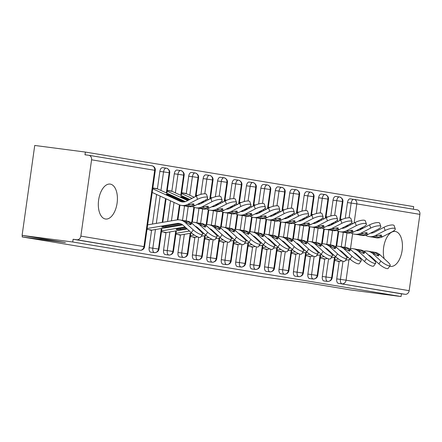 <?xml version="1.0" encoding="UTF-8"?>
<svg xmlns="http://www.w3.org/2000/svg" width="442" height="442" viewBox="0 0 442 442"><rect width="100%" height="100%" fill="white"/><g stroke="black" fill="none" stroke-linecap="round" stroke-linejoin="round"><path stroke-width="0.66" d="M384.153 258.631A17.614 9.359 -82.6 0 1 385.568 240.128A17.614 9.359 -82.6 0 1 395.17 231.453A17.614 9.359 -82.6 0 1 395.341 231.481A17.614 9.359 -82.6 0 1 402.148 250.294A17.614 9.359 -82.6 0 1 390.612 266.388A17.614 9.359 -82.6 0 1 390.441 266.36A17.614 9.359 -82.6 0 1 389.689 266.178M105.411 219A17.614 9.359 -82.6 0 1 98.605 200.187A17.614 9.359 -82.6 0 1 110.146 184.093A17.614 9.359 -82.6 0 1 110.318 184.121A17.614 9.359 -82.6 0 1 117.124 202.933A17.614 9.359 -82.6 0 1 105.588 219.022A17.614 9.359 -82.6 0 1 105.411 219M354.108 199.375L417.005 209.828A4.127 3.497 99.4 0 1 417.11 209.84A4.127 3.497 99.4 0 1 419.9 214.364L409.176 290.67A4.127 3.497 99.4 0 1 405.132 294.3L401.435 293.819L401.054 296.543L350.423 289.935L307.124 282.742L263.891 277.101L22.161 236.934L65.394 242.575L22.1 235.382L34.736 145.457L85.372 152.065L84.986 154.788L88.687 155.269A4.127 3.497 -80.6 0 1 88.787 155.286L151.888 165.772A4.127 3.497 -80.6 0 0 151.788 165.756L88.892 155.302M413.325 209.215L413.69 206.618L85.372 152.065M22.376 235.426L22.161 236.934M136.296 249.758A4.127 2.193 -82.6 0 1 136.258 249.758A4.127 2.193 -82.6 0 1 136.219 249.752L76.814 239.746A4.127 3.497 -80.6 0 0 80.858 236.111L91.577 159.811A4.127 3.497 -80.6 0 0 88.787 155.286M136.219 249.752L73.112 239.266L72.731 241.989L22.1 235.382M76.814 239.746L73.112 239.266M401.054 296.543L72.731 241.989M150.523 230.205L150.081 230.16A8.254 6.995 -80.6 0 0 151.866 230.127L182.767 224.923M349.103 217.757L351.163 203.066L347.467 202.585L345.252 218.326M343.296 232.254L341.263 246.741M339.207 261.344L336.743 278.885L340.439 279.372L342.986 261.25M347.467 202.585A4.127 2.193 -82.6 0 1 350.163 198.85A4.127 2.193 -82.6 0 1 350.208 198.856L353.821 199.331M401.435 293.819L338.334 283.333A4.127 2.193 -82.6 0 1 336.743 278.885M334.671 215.359L336.732 200.668L333.036 200.187A4.127 2.193 -82.6 0 1 335.732 196.452A4.127 2.193 -82.6 0 1 335.771 196.458L339.39 196.933M334.522 257.31L331.644 277.786A4.127 3.497 99.4 0 1 327.682 281.427A4.127 3.497 99.4 0 1 327.599 281.421L323.903 280.935A4.127 2.193 -82.6 0 1 322.312 276.488L326.008 276.974L328.555 258.852M333.036 200.187L330.82 215.928M328.865 229.857L326.826 244.343M324.776 258.946L322.312 276.488M338.13 261.377L337.694 261.338A8.254 6.995 -80.6 0 0 339.478 261.305L341.981 260.879M320.235 212.961L322.301 198.27L318.605 197.789A4.127 2.193 -82.6 0 1 321.301 194.055A4.127 2.193 -82.6 0 1 321.34 194.06L324.958 194.535M320.091 254.912L317.212 275.388A4.127 3.497 99.4 0 1 313.251 279.029A4.127 3.497 99.4 0 1 313.168 279.024L309.472 278.537A4.127 2.193 -82.6 0 1 307.881 274.09L311.577 274.576L314.124 256.454M318.605 197.789L316.389 213.53M314.433 227.459L312.395 241.945M310.345 256.548L307.881 274.09M323.699 258.979L323.262 258.94A8.254 6.995 -80.6 0 0 325.041 258.901L327.544 258.482M305.803 210.563L307.87 195.872L304.173 195.392A4.127 2.193 -82.6 0 1 306.87 191.657A4.127 2.193 -82.6 0 1 306.908 191.662L310.527 192.137M305.654 252.515L302.781 272.99A4.127 3.497 99.4 0 1 298.82 276.631A4.127 3.497 99.4 0 1 298.737 276.626L295.035 276.139A4.127 2.193 -82.6 0 1 293.449 271.692L297.146 272.178L299.693 254.056M304.173 195.392L301.958 211.132M300.002 225.061L297.963 239.547M295.913 254.144L293.449 271.692M309.267 256.581L308.831 256.542A8.254 6.995 -80.6 0 0 310.61 256.504L313.113 256.084M291.372 208.165L293.438 193.474L289.737 192.994A4.127 2.193 -82.6 0 1 292.438 189.259A4.127 2.193 -82.6 0 1 292.477 189.264L296.096 189.74M291.223 250.117L288.35 270.592A4.127 3.497 99.4 0 1 284.388 274.233A4.127 3.497 99.4 0 1 284.305 274.222L280.604 273.742A4.127 2.193 -82.6 0 1 279.018 269.294L282.714 269.78L285.261 251.658M289.737 192.994L287.527 208.734M285.571 222.663L283.532 237.15M281.482 251.747L279.018 269.294M294.836 254.183L294.4 254.144A8.254 6.995 -80.6 0 0 296.179 254.106L298.682 253.686M276.941 205.768L279.007 191.077L275.305 190.596A4.127 2.193 -82.6 0 1 278.007 186.861A4.127 2.193 -82.6 0 1 278.046 186.867L281.664 187.342M276.791 247.713L273.913 268.195A4.127 3.497 99.4 0 1 269.957 271.836A4.127 3.497 99.4 0 1 269.874 271.824L266.172 271.344A4.127 2.193 -82.6 0 1 264.581 266.896L268.283 267.382L270.83 249.26M275.305 190.596L273.095 206.337M271.139 220.265L269.101 234.752M267.051 249.349L264.581 266.896M280.405 251.785L279.968 251.747A8.254 6.995 -80.6 0 0 281.747 251.708L284.25 251.288M262.509 203.37L264.576 188.679L260.874 188.198A4.127 2.193 -82.6 0 1 263.576 184.463A4.127 2.193 -82.6 0 1 263.614 184.469L267.233 184.944M262.36 245.316L259.482 265.791A4.127 3.497 99.4 0 1 255.526 269.438A4.127 3.497 99.4 0 1 255.443 269.427L251.741 268.946A4.127 2.193 -82.6 0 1 250.15 264.498L253.852 264.979L256.399 246.863M260.874 188.198L258.664 203.939M256.708 217.867L254.669 232.354M252.62 246.951L250.15 264.498M265.974 249.387L265.537 249.349A8.254 6.995 -80.6 0 0 267.316 249.31L269.819 248.89M248.078 200.972L250.144 186.281L246.443 185.8A4.127 2.193 -82.6 0 1 249.144 182.065A4.127 2.193 -82.6 0 1 249.183 182.071L252.802 182.546M247.929 242.918L245.05 263.393A4.127 3.497 99.4 0 1 241.094 267.04A4.127 3.497 99.4 0 1 241.012 267.029L237.31 266.548A4.127 2.193 -82.6 0 1 235.719 262.1L239.42 262.581L241.967 244.465M246.443 185.8L244.233 201.541M242.277 215.469L240.238 229.956M238.188 244.553L235.719 262.1M251.542 246.99L251.106 246.951A8.254 6.995 -80.6 0 0 252.885 246.912L255.388 246.492M233.647 198.574L235.713 183.883L232.011 183.402A4.127 2.193 -82.6 0 1 234.713 179.667A4.127 2.193 -82.6 0 1 234.752 179.673L238.371 180.148M233.498 240.52L230.619 260.995A4.127 3.497 99.4 0 1 226.658 264.642A4.127 3.497 99.4 0 1 226.58 264.631L222.878 264.15A4.127 2.193 -82.6 0 1 221.287 259.703L224.989 260.183L227.536 242.067M232.011 183.402L229.801 199.143M227.84 213.072L225.807 227.558M223.757 242.155L221.287 259.703M237.111 244.592L236.674 244.553A8.254 6.995 -80.6 0 0 238.453 244.514L240.956 244.095M219.215 196.176L221.282 181.485L217.58 181.005A4.127 2.193 -82.6 0 1 220.282 177.27A4.127 2.193 -82.6 0 1 220.32 177.275L223.939 177.75M219.066 238.122L216.188 258.598A4.127 3.497 99.4 0 1 212.226 262.244A4.127 3.497 99.4 0 1 212.149 262.233L208.447 261.752A4.127 2.193 -82.6 0 1 206.856 257.305L210.558 257.785L213.105 239.669M217.58 181.005L215.37 196.745M213.409 210.674L211.375 225.16M209.326 239.757L206.856 257.305M222.68 242.194L222.243 242.155A8.254 6.995 -80.6 0 0 224.022 242.117L226.525 241.697M204.784 193.773L206.85 179.087L203.149 178.607A4.127 2.193 -82.6 0 1 205.85 174.872A4.127 2.193 -82.6 0 1 205.889 174.877L209.508 175.352M204.635 235.724L201.756 256.2A4.127 3.497 99.4 0 1 197.795 259.846A4.127 3.497 99.4 0 1 197.712 259.835L194.016 259.355A4.127 2.193 -82.6 0 1 192.425 254.907L196.126 255.388L198.673 237.271M203.149 178.607L200.939 194.347M198.977 208.276L196.944 222.762M194.889 237.36L192.425 254.907M208.248 239.796L207.812 239.757A8.254 6.995 -80.6 0 0 209.591 239.719L212.094 239.299M189.806 195.259L192.414 176.69L188.717 176.209A4.127 2.193 -82.6 0 1 191.414 172.474A4.127 2.193 -82.6 0 1 191.458 172.479L195.077 172.949M190.204 233.326L187.325 253.802A4.127 3.497 99.4 0 1 183.364 257.448A4.127 3.497 99.4 0 1 183.281 257.437L179.585 256.957A4.127 2.193 -82.6 0 1 177.993 252.509L181.695 252.99L184.32 234.321M188.717 176.209L186.264 193.651M184.546 205.873L182.513 220.365M180.458 234.962L177.993 252.509M193.817 237.398L193.381 237.36A8.254 6.995 -80.6 0 0 195.16 237.321L197.662 236.901M175.375 192.861L177.982 174.292L174.286 173.811A4.127 2.193 -82.6 0 1 176.982 170.076A4.127 2.193 -82.6 0 1 177.027 170.082L180.645 170.551M175.772 230.928L172.894 251.404A4.127 3.497 99.4 0 1 168.932 255.051A4.127 3.497 99.4 0 1 168.85 255.04L165.153 254.559A4.127 2.193 -82.6 0 1 163.562 250.111L167.264 250.592L169.883 231.923M174.286 173.811L171.833 191.253M170.49 200.806L167.584 221.492M166.026 232.564L163.562 250.111M179.386 235L178.944 234.956A8.254 6.995 -80.6 0 0 180.728 234.923L191.69 233.078M160.943 190.463L163.551 171.894L159.855 171.413A4.127 2.193 -82.6 0 1 162.551 167.678A4.127 2.193 -82.6 0 1 162.595 167.684L166.214 168.153M161.341 228.531L158.463 249.006A4.127 3.497 99.4 0 1 154.501 252.653A4.127 3.497 99.4 0 1 154.418 252.642L150.722 252.161A4.127 2.193 -82.6 0 1 149.131 247.713L152.827 248.194L155.451 229.525M159.855 171.413L157.402 188.856M156.612 194.474L152.457 224.039M151.595 230.166L149.131 247.713M164.954 232.602L164.512 232.558A8.254 6.995 -80.6 0 0 166.297 232.525L187.248 228.995M166.877 193.171L169.734 172.816L163.551 171.894A4.127 2.193 -82.6 0 1 166.253 168.159A4.127 2.193 -82.6 0 1 166.291 168.164A4.127 3.497 99.4 0 1 166.396 168.181A4.127 3.497 99.4 0 1 166.579 168.22A4.127 3.497 99.4 0 1 169.187 172.706L166.341 192.927M165.551 198.552L162.203 222.398M181.308 195.568L184.165 175.214L177.982 174.292A4.127 2.193 -82.6 0 1 180.684 170.557A4.127 2.193 -82.6 0 1 180.723 170.562A4.127 3.497 99.4 0 1 180.828 170.579A4.127 3.497 99.4 0 1 181.01 170.618A4.127 3.497 99.4 0 1 183.618 175.104L180.778 195.325M179.435 204.867L177.325 219.867M195.972 196.303L198.596 177.612L192.414 176.69A4.127 2.193 -82.6 0 1 195.115 172.955A4.127 2.193 -82.6 0 1 195.154 172.96A4.127 3.497 99.4 0 1 195.259 172.977A4.127 3.497 99.4 0 1 195.441 173.015A4.127 3.497 99.4 0 1 198.049 177.502L195.364 196.618M193.867 207.265L191.756 222.265M210.403 198.701L213.033 180.01L206.85 179.087A4.127 2.193 -82.6 0 1 209.547 175.352A4.127 2.193 -82.6 0 1 209.585 175.358A4.127 3.497 99.4 0 1 209.69 175.375A4.127 3.497 99.4 0 1 209.873 175.413A4.127 3.497 99.4 0 1 212.48 179.9L209.795 199.016M208.298 209.663L206.187 224.663M224.834 201.099L227.464 182.408L221.282 181.485A4.127 2.193 -82.6 0 1 223.978 177.75A4.127 2.193 -82.6 0 1 224.017 177.756A4.127 3.497 99.4 0 1 224.122 177.772A4.127 3.497 99.4 0 1 224.304 177.811A4.127 3.497 99.4 0 1 226.912 182.297L224.227 201.414M222.729 212.061L220.619 227.066M239.266 203.497L241.896 184.806L235.713 183.883A4.127 2.193 -82.6 0 1 238.409 180.148A4.127 2.193 -82.6 0 1 238.448 180.154A4.127 3.497 99.4 0 1 238.553 180.17A4.127 3.497 99.4 0 1 238.735 180.209A4.127 3.497 99.4 0 1 241.343 184.695L238.658 203.812M237.161 214.464L235.05 229.464M253.697 205.895L256.327 187.204L250.144 186.281A4.127 2.193 -82.6 0 1 252.841 182.546A4.127 2.193 -82.6 0 1 252.885 182.557A4.127 3.497 99.4 0 1 252.984 182.568A4.127 3.497 99.4 0 1 253.167 182.607A4.127 3.497 99.4 0 1 255.774 187.093L253.089 206.21M251.592 216.862L249.487 231.862M268.128 208.292L270.758 189.601L264.576 188.679A4.127 2.193 -82.6 0 1 267.272 184.944A4.127 2.193 -82.6 0 1 267.316 184.955A4.127 3.497 99.4 0 1 267.416 184.966A4.127 3.497 99.4 0 1 267.598 185.005A4.127 3.497 99.4 0 1 270.206 189.491L267.52 208.613M266.023 219.26L263.918 234.26M282.56 210.69L285.189 191.999L279.007 191.077A4.127 2.193 -82.6 0 1 281.703 187.347A4.127 2.193 -82.6 0 1 281.747 187.353A4.127 3.497 99.4 0 1 281.847 187.364A4.127 3.497 99.4 0 1 282.029 187.402A4.127 3.497 99.4 0 1 284.637 191.889L281.952 211.011M280.455 221.657L278.349 236.658M296.996 213.088L299.621 194.397L293.438 193.474A4.127 2.193 -82.6 0 1 296.134 189.745A4.127 2.193 -82.6 0 1 296.179 189.751A4.127 3.497 99.4 0 1 296.278 189.762A4.127 3.497 99.4 0 1 296.46 189.8A4.127 3.497 99.4 0 1 299.068 194.287L296.383 213.409M294.886 224.055L292.781 239.056M311.428 215.486L314.052 196.795L307.87 195.872A4.127 2.193 -82.6 0 1 310.571 192.143A4.127 2.193 -82.6 0 1 310.61 192.148A4.127 3.497 99.4 0 1 310.709 192.16A4.127 3.497 99.4 0 1 310.892 192.198A4.127 3.497 99.4 0 1 313.505 196.684L310.814 215.806M309.317 226.453L307.212 241.454M325.859 217.884L328.483 199.193L322.301 198.27A4.127 2.193 -82.6 0 1 325.003 194.541A4.127 2.193 -82.6 0 1 325.041 194.546A4.127 3.497 99.4 0 1 325.141 194.557A4.127 3.497 99.4 0 1 325.323 194.596A4.127 3.497 99.4 0 1 327.936 199.082L325.246 218.204M323.748 228.851L321.643 243.851M340.29 220.282L342.915 201.591L336.732 200.668A4.127 2.193 -82.6 0 1 339.434 196.939A4.127 2.193 -82.6 0 1 339.473 196.944A4.127 3.497 99.4 0 1 339.572 196.955A4.127 3.497 99.4 0 1 339.754 196.994A4.127 3.497 99.4 0 1 342.368 201.48L339.677 220.602M338.185 231.249L336.075 246.249M202.513 234.37L200.552 237.216A6.879 1.774 -145.4 0 1 191.281 232.713L193.242 229.868A6.879 1.774 34.6 0 0 202.513 234.37A6.879 1.774 34.6 0 0 200.458 231.067L192.541 223.774A13.763 11.658 -80.6 0 0 187.248 221.144L185.082 220.785A13.763 11.658 -80.6 0 0 183.623 220.652M165.872 226.077L165.943 227.033A2.751 0.409 -4.4 0 1 162.17 227.182A2.751 0.409 -4.4 0 1 161.755 227.006A2.751 0.409 -4.4 0 1 163.059 226.553L179.165 223.84A10.183 8.625 -80.6 0 1 180.513 223.735M147.136 228.508L176.999 223.481A10.183 8.625 99.4 0 1 179.446 223.475A10.183 8.625 99.4 0 1 183.364 225.42L191.281 232.713M165.943 227.033L181.894 224.348M193.242 229.868L185.325 222.575A13.763 11.658 -80.6 0 0 180.032 219.945A13.763 11.658 -80.6 0 0 176.723 219.95L147.65 224.851M189.519 224.298L190.369 223.414A2.751 0.707 -145.4 0 1 191.049 224.597A2.751 0.707 -145.4 0 1 190.579 224.685A2.751 0.707 -145.4 0 1 187.496 222.934L187.342 222.796A13.763 11.658 -80.6 0 0 182.198 220.304L180.032 219.945M190.226 223.276A13.763 11.658 -80.6 0 0 185.082 220.785M181.38 205.403L183.546 205.762A13.763 11.658 99.4 0 0 189.872 204.762L190.06 204.674A2.751 0.785 -18.8 0 1 193.502 203.873A2.751 0.785 -18.8 0 1 193.922 204.116A2.751 0.785 -18.8 0 1 192.939 205.149L192.762 205.243A13.763 11.658 99.4 0 1 186.43 206.243L188.596 206.602A13.763 11.658 99.4 0 0 195.11 205.513L204.751 200.513A6.879 1.961 161.2 0 0 207.657 197.696A6.879 1.961 161.2 0 0 197.535 199.314L187.894 204.315A13.763 11.658 99.4 0 1 181.38 205.403A13.763 11.658 99.4 0 1 178.877 204.635L152.203 192.463M152.717 188.8L180.115 201.303A10.183 8.625 -80.6 0 0 181.966 201.872A10.183 8.625 -80.6 0 0 186.784 201.066L196.43 196.066A6.879 1.961 -18.8 0 1 206.552 194.447L207.657 197.696M183.065 201.972A10.183 8.625 99.4 0 1 182.281 201.662L167.501 194.922A2.751 0.326 -159.6 0 1 166.369 194.204A2.751 0.326 -159.6 0 1 166.805 194.187A2.751 0.326 -159.6 0 1 170.391 195.403L184.518 201.85M155.943 188.469A8.254 6.995 99.4 0 1 156.148 188.502A8.254 6.995 99.4 0 1 157.65 188.961L185.413 201.629M186.43 206.243A13.763 11.658 99.4 0 1 185.005 205.895M216.945 236.768L214.983 239.614A6.879 1.774 -145.4 0 1 205.712 235.111L207.674 232.265A6.879 1.774 34.6 0 0 216.945 236.768A6.879 1.774 34.6 0 0 214.889 233.464L206.972 226.171A13.763 11.658 -80.6 0 0 201.679 223.542L199.513 223.182A13.763 11.658 -80.6 0 0 198.055 223.05M180.303 228.475L180.375 229.431A2.751 0.409 -4.4 0 1 176.601 229.586A2.751 0.409 -4.4 0 1 176.192 229.404A2.751 0.409 -4.4 0 1 177.491 228.95L185.695 227.569M161.573 230.906L185.032 226.956M196.519 227.437L197.198 227.321M180.375 229.431L186.585 228.387M195.856 226.823L196.325 226.746M195.198 226.221A10.183 8.625 99.4 0 1 197.795 227.818L205.712 235.111M207.674 232.265L199.756 224.972A13.763 11.658 -80.6 0 0 194.463 222.343A13.763 11.658 -80.6 0 0 191.154 222.354L190.734 222.42M203.955 226.696L204.806 225.812A2.751 0.707 -145.4 0 1 205.48 226.995A2.751 0.707 -145.4 0 1 205.011 227.083A2.751 0.707 -145.4 0 1 201.928 225.332L201.773 225.193A13.763 11.658 -80.6 0 0 196.629 222.702L194.463 222.343M204.657 225.674A13.763 11.658 -80.6 0 0 199.513 223.182M231.376 239.166L229.415 242.012A6.879 1.774 -145.4 0 1 220.144 237.509L222.105 234.663A6.879 1.774 34.6 0 0 231.376 239.166A6.879 1.774 34.6 0 0 229.321 235.862L221.403 228.569A13.763 11.658 -80.6 0 0 216.11 225.939L213.95 225.58A13.763 11.658 -80.6 0 0 212.486 225.448M199.397 230.089L200.127 229.967M176.004 233.304L189.463 231.039M198.734 229.475L199.464 229.354M200.933 231.52L201.679 231.393M210.95 229.834L211.635 229.718M200.287 230.906L201.016 230.785M210.287 229.221L210.757 229.144M209.63 228.619A10.183 8.625 99.4 0 1 212.226 230.216L220.144 237.509M222.105 234.663L214.188 227.37A13.763 11.658 -80.6 0 0 208.895 224.74A13.763 11.658 -80.6 0 0 205.585 224.751L205.165 224.818M218.387 229.094L219.238 228.21A2.751 0.707 -145.4 0 1 219.912 229.392A2.751 0.707 -145.4 0 1 219.442 229.481A2.751 0.707 -145.4 0 1 216.359 227.729L216.204 227.597A13.763 11.658 -80.6 0 0 211.061 225.1L208.895 224.74M219.088 228.072A13.763 11.658 -80.6 0 0 213.95 225.58M245.807 241.564L243.846 244.409A6.879 1.774 -145.4 0 1 234.575 239.907L236.536 237.061A6.879 1.774 34.6 0 0 245.807 241.564A6.879 1.774 34.6 0 0 243.752 238.26L235.835 230.967A13.763 11.658 -80.6 0 0 230.542 228.337L228.381 227.978A13.763 11.658 -80.6 0 0 226.917 227.845M213.829 232.486L214.558 232.365M190.436 235.702L194.298 235.05M202.53 233.669L203.895 233.437M213.166 231.873L213.895 231.752M201.176 236.31L206.121 235.475M215.364 233.917L216.11 233.796M225.381 232.232L226.066 232.116M214.718 233.304L215.447 233.183M224.718 231.619L225.188 231.542M224.061 231.017A10.183 8.625 99.4 0 1 226.658 232.614L234.575 239.907M236.536 237.061L228.619 229.768A13.763 11.658 -80.6 0 0 223.326 227.138A13.763 11.658 -80.6 0 0 220.022 227.149L219.597 227.221M232.818 231.492L233.669 230.608A2.751 0.707 -145.4 0 1 234.343 231.79A2.751 0.707 -145.4 0 1 233.873 231.879A2.751 0.707 -145.4 0 1 230.79 230.127L230.636 229.995A13.763 11.658 -80.6 0 0 225.492 227.497L223.326 227.138M233.52 230.47A13.763 11.658 -80.6 0 0 228.381 227.978M260.239 243.962L258.277 246.807A6.879 1.774 -145.4 0 1 249.006 242.304L250.968 239.459A6.879 1.774 34.6 0 0 260.239 243.962A6.879 1.774 34.6 0 0 258.183 240.658L250.266 233.365A13.763 11.658 -80.6 0 0 244.973 230.735L242.813 230.376A13.763 11.658 -80.6 0 0 241.349 230.243M228.26 234.884L228.989 234.763M204.867 238.1L208.729 237.448M216.961 236.067L218.326 235.835M227.597 234.271L228.326 234.149M215.608 238.708L220.552 237.873M229.796 236.315L230.542 236.194M239.813 234.63L240.498 234.514M229.149 235.702L229.879 235.58M239.15 234.017L239.619 233.94M238.492 233.415A10.183 8.625 99.4 0 1 241.089 235.011L249.006 242.304M250.968 239.459L243.05 232.166A13.763 11.658 -80.6 0 0 237.757 229.536A13.763 11.658 -80.6 0 0 234.453 229.547L234.028 229.619M247.249 233.89L248.1 233.006A2.751 0.707 -145.4 0 1 248.774 234.194A2.751 0.707 -145.4 0 1 248.305 234.277A2.751 0.707 -145.4 0 1 245.222 232.525L245.067 232.393A13.763 11.658 -80.6 0 0 239.923 229.895L237.757 229.536M247.951 232.868A13.763 11.658 -80.6 0 0 242.813 230.376M195.812 207.801L197.977 208.16A13.763 11.658 99.4 0 0 204.303 207.16L204.491 207.071A2.751 0.785 -18.8 0 1 207.933 206.27A2.751 0.785 -18.8 0 1 208.353 206.519A2.751 0.785 -18.8 0 1 207.37 207.547L207.193 207.641A13.763 11.658 99.4 0 1 200.861 208.641L203.027 209A13.763 11.658 99.4 0 0 209.541 207.911L219.182 202.911A6.879 1.961 161.2 0 0 222.088 200.093A6.879 1.961 161.2 0 0 211.967 201.712L202.325 206.712A13.763 11.658 99.4 0 1 195.812 207.801A13.763 11.658 99.4 0 1 193.309 207.033L192.22 206.536M197.32 204.364A10.183 8.625 -80.6 0 0 201.215 203.464L210.862 198.464A6.879 1.961 -18.8 0 1 220.983 196.845L222.088 200.093M188.358 200.248L181.938 197.32A2.751 0.326 -159.6 0 1 180.8 196.602A2.751 0.326 -159.6 0 1 181.237 196.585A2.751 0.326 -159.6 0 1 184.822 197.801L189.22 199.806M198.204 203.906L198.95 204.248M170.374 190.867A8.254 6.995 99.4 0 1 170.579 190.9A8.254 6.995 99.4 0 1 172.082 191.358L189.861 199.469M198.85 203.574L199.845 204.027M167.153 191.204L187.712 200.585M200.861 208.641A13.763 11.658 99.4 0 1 199.441 208.292M210.243 210.199L212.409 210.558A13.763 11.658 99.4 0 0 218.74 209.563L218.928 209.469A2.751 0.785 -18.8 0 1 222.365 208.668A2.751 0.785 -18.8 0 1 222.785 208.917A2.751 0.785 -18.8 0 1 221.801 209.944L221.624 210.038A13.763 11.658 99.4 0 1 215.298 211.038L217.458 211.398A13.763 11.658 99.4 0 0 223.972 210.309L233.614 205.309A6.879 1.961 161.2 0 0 236.52 202.491A6.879 1.961 161.2 0 0 226.398 204.11L216.757 209.11A13.763 11.658 99.4 0 1 210.243 210.199A13.763 11.658 99.4 0 1 207.74 209.431L206.652 208.933M211.751 206.762A10.183 8.625 -80.6 0 0 215.652 205.862L225.293 200.861A6.879 1.961 -18.8 0 1 235.415 199.243L236.52 202.491M202.502 201.679L203.651 202.204M212.635 206.303L213.381 206.646M184.806 193.264A8.254 6.995 99.4 0 1 185.01 193.298A8.254 6.995 99.4 0 1 186.513 193.756L194.16 197.243M203.143 201.348L204.292 201.867M213.282 205.972L214.276 206.425M181.585 193.602L192.01 198.359M200.994 202.458L202.143 202.983M201.64 202.127L202.79 202.651M215.298 211.038A13.763 11.658 99.4 0 1 213.873 210.69M224.674 212.596L226.84 212.956A13.763 11.658 99.4 0 0 233.172 211.961L233.359 211.867A2.751 0.785 -18.8 0 1 236.796 211.066A2.751 0.785 -18.8 0 1 237.216 211.315A2.751 0.785 -18.8 0 1 236.232 212.342L236.056 212.436A13.763 11.658 99.4 0 1 229.73 213.436L231.89 213.795A13.763 11.658 99.4 0 0 238.404 212.707L248.045 207.707A6.879 1.961 161.2 0 0 250.951 204.889A6.879 1.961 161.2 0 0 240.829 206.508L231.188 211.508A13.763 11.658 99.4 0 1 224.674 212.596A13.763 11.658 99.4 0 1 222.171 211.828L221.083 211.331M226.188 209.16A10.183 8.625 -80.6 0 0 230.083 208.259L239.724 203.259A6.879 1.961 -18.8 0 1 249.846 201.64L250.951 204.889M216.934 204.077L218.083 204.602M227.066 208.701L227.812 209.044M207.071 198.95L208.591 199.64M217.575 203.745L218.724 204.265M227.713 208.37L228.707 208.823M196.016 195.999L196.303 196.132M205.281 200.226L206.442 200.756M215.431 204.856L216.58 205.381M216.072 204.524L217.221 205.049M229.73 213.436A13.763 11.658 99.4 0 1 228.304 213.088M239.105 214.994L241.271 215.353A13.763 11.658 99.4 0 0 247.603 214.359L247.791 214.265A2.751 0.785 -18.8 0 1 251.227 213.464A2.751 0.785 -18.8 0 1 251.653 213.713A2.751 0.785 -18.8 0 1 250.664 214.74L250.487 214.834A13.763 11.658 99.4 0 1 244.161 215.834L246.327 216.193A13.763 11.658 99.4 0 0 252.835 215.105L262.476 210.105A6.879 1.961 161.2 0 0 265.382 207.287A6.879 1.961 161.2 0 0 255.261 208.906L245.619 213.906A13.763 11.658 99.4 0 1 239.105 214.994A13.763 11.658 99.4 0 1 236.603 214.226L235.514 213.729M240.619 211.558A10.183 8.625 -80.6 0 0 244.514 210.657L254.156 205.657A6.879 1.961 -18.8 0 1 264.277 204.038L265.382 207.287M231.365 206.475L232.514 207M241.498 211.099L242.244 211.442M221.503 201.348L223.022 202.038M232.006 206.143L233.155 206.668M242.144 210.768L243.139 211.221M210.447 198.397L210.74 198.53M219.713 202.624L220.873 203.154M229.862 207.254L231.011 207.779M230.503 206.922L231.652 207.447M244.161 215.834A13.763 11.658 99.4 0 1 242.735 215.486M274.67 246.36L272.708 249.205A6.879 1.774 -145.4 0 1 263.438 244.702L265.399 241.857A6.879 1.774 34.6 0 0 274.67 246.36A6.879 1.774 34.6 0 0 272.615 243.056L264.703 235.763A13.763 11.658 -80.6 0 0 259.41 233.133L257.244 232.774A13.763 11.658 -80.6 0 0 255.78 232.641M242.697 237.282L243.42 237.161M219.298 240.498L223.16 239.851M231.393 238.465L232.757 238.232M242.028 236.669L242.757 236.547M230.039 241.105L234.984 240.271M244.227 238.713L244.973 238.592M254.244 237.028L254.929 236.912M243.581 238.1L244.31 237.978M253.581 236.415L254.051 236.337M252.923 235.813A10.183 8.625 99.4 0 1 255.52 237.409L263.438 244.702M265.399 241.857L257.482 234.564A13.763 11.658 -80.6 0 0 252.194 231.934A13.763 11.658 -80.6 0 0 248.885 231.945L248.459 232.017M261.681 236.288L262.531 235.404A2.751 0.707 -145.4 0 1 263.211 236.592A2.751 0.707 -145.4 0 1 262.736 236.68A2.751 0.707 -145.4 0 1 259.653 234.923L259.498 234.79A13.763 11.658 -80.6 0 0 254.354 232.293L252.194 231.934M262.382 235.266A13.763 11.658 -80.6 0 0 257.244 232.774M253.542 217.392L255.703 217.751A13.763 11.658 99.4 0 0 262.034 216.757L262.222 216.663A2.751 0.785 -18.8 0 1 265.659 215.862A2.751 0.785 -18.8 0 1 266.084 216.11A2.751 0.785 -18.8 0 1 265.095 217.144L264.918 217.232A13.763 11.658 99.4 0 1 258.592 218.232L260.758 218.591A13.763 11.658 99.4 0 0 267.266 217.503L276.907 212.503A6.879 1.961 161.2 0 0 279.814 209.685A6.879 1.961 161.2 0 0 269.692 211.304L260.051 216.304A13.763 11.658 99.4 0 1 253.542 217.392A13.763 11.658 99.4 0 1 251.034 216.624L249.945 216.127M255.051 213.956A10.183 8.625 -80.6 0 0 258.946 213.055L268.587 208.055A6.879 1.961 -18.8 0 1 278.709 206.436L279.814 209.685M245.796 208.873L246.945 209.398M255.929 213.497L256.675 213.84M235.934 203.745L237.453 204.436M246.437 208.541L247.586 209.066M256.575 213.166L257.57 213.619M224.879 200.795L225.171 200.928M234.144 205.022L235.304 205.552M244.293 209.652L245.443 210.177M244.934 209.32L246.083 209.845M258.592 218.232A13.763 11.658 99.4 0 1 257.167 217.884M289.107 248.758L287.14 251.603A6.879 1.774 -145.4 0 1 277.869 247.1L279.83 244.255A6.879 1.774 34.6 0 0 289.107 248.758A6.879 1.774 34.6 0 0 287.046 245.454L279.134 238.161A13.763 11.658 -80.6 0 0 273.841 235.531L271.675 235.172A13.763 11.658 -80.6 0 0 270.211 235.039M257.128 239.68L257.852 239.558M233.73 242.896L237.592 242.249M245.824 240.862L247.188 240.63M256.459 239.067L257.189 238.945M244.476 243.503L249.415 242.669M258.664 241.111L259.404 240.989M268.675 239.426L269.36 239.31M258.012 240.498L258.741 240.376M268.012 238.813L268.487 238.735M267.36 238.21A10.183 8.625 99.4 0 1 269.952 239.807L277.869 247.1M279.83 244.255L271.918 236.962A13.763 11.658 -80.6 0 0 266.625 234.332A13.763 11.658 -80.6 0 0 263.316 234.343L262.891 234.415M276.112 238.691L276.963 237.802A2.751 0.707 -145.4 0 1 277.642 238.989A2.751 0.707 -145.4 0 1 277.167 239.078A2.751 0.707 -145.4 0 1 274.084 237.321L273.93 237.188A13.763 11.658 -80.6 0 0 268.786 234.691L266.625 234.332M276.819 237.663A13.763 11.658 -80.6 0 0 271.675 235.172M267.974 219.79L270.134 220.149A13.763 11.658 99.4 0 0 276.465 219.155L276.653 219.061A2.751 0.785 -18.8 0 1 280.09 218.265A2.751 0.785 -18.8 0 1 280.515 218.508A2.751 0.785 -18.8 0 1 279.526 219.541L279.35 219.63A13.763 11.658 99.4 0 1 273.023 220.63L275.189 220.989A13.763 11.658 99.4 0 0 281.698 219.901L291.344 214.9A6.879 1.961 161.2 0 0 294.245 212.083A6.879 1.961 161.2 0 0 284.123 213.701L274.482 218.702A13.763 11.658 99.4 0 1 267.974 219.79A13.763 11.658 99.4 0 1 265.465 219.022L264.377 218.525M269.482 216.353A10.183 8.625 -80.6 0 0 273.377 215.453L283.018 210.453A6.879 1.961 -18.8 0 1 293.14 208.834L294.245 212.083M260.228 211.27L261.377 211.795M270.36 215.895L271.106 216.237M250.365 206.143L251.885 206.834M260.874 210.939L262.018 211.464M271.007 215.563L272.007 216.016M239.31 203.193L239.603 203.326M248.575 207.42L249.736 207.95M258.725 212.049L259.874 212.574M259.366 211.718L260.515 212.243M273.023 220.63A13.763 11.658 99.4 0 1 271.598 220.282M303.538 251.155L301.571 254.001A6.879 1.774 -145.4 0 1 292.3 249.498L294.262 246.653A6.879 1.774 34.6 0 0 303.538 251.155A6.879 1.774 34.6 0 0 301.477 247.852L293.565 240.558A13.763 11.658 -80.6 0 0 288.272 237.929L286.107 237.569A13.763 11.658 -80.6 0 0 284.642 237.437M271.559 242.078L272.283 241.956M248.161 245.293L252.023 244.647M260.255 243.26L261.62 243.028M270.891 241.465L271.62 241.343M258.907 245.901L263.846 245.067M273.095 243.509L273.836 243.387M283.107 241.824L283.792 241.708M272.443 242.896L273.173 242.774M282.444 241.21L282.919 241.133M281.792 240.608A10.183 8.625 99.4 0 1 284.383 242.205L292.3 249.498M294.262 246.653L286.35 239.36A13.763 11.658 -80.6 0 0 281.057 236.73A13.763 11.658 -80.6 0 0 277.747 236.741L277.322 236.813M290.543 241.089L291.394 240.199A2.751 0.707 -145.4 0 1 292.074 241.387A2.751 0.707 -145.4 0 1 291.598 241.476A2.751 0.707 -145.4 0 1 288.516 239.719L288.361 239.586A13.763 11.658 -80.6 0 0 283.217 237.089L281.057 236.73M291.25 240.061A13.763 11.658 -80.6 0 0 286.107 237.569M282.405 222.188L284.565 222.547A13.763 11.658 99.4 0 0 290.897 221.553L291.085 221.459A2.751 0.785 -18.8 0 1 294.521 220.663A2.751 0.785 -18.8 0 1 294.947 220.906A2.751 0.785 -18.8 0 1 293.958 221.939L293.781 222.033A13.763 11.658 99.4 0 1 287.455 223.028L289.62 223.387A13.763 11.658 99.4 0 0 296.129 222.298L305.776 217.298A6.879 1.961 161.2 0 0 308.676 214.48A6.879 1.961 161.2 0 0 298.56 216.099L288.913 221.099A13.763 11.658 99.4 0 1 282.405 222.188A13.763 11.658 99.4 0 1 279.897 221.42L278.808 220.923M283.913 218.751A10.183 8.625 -80.6 0 0 287.808 217.851L297.449 212.851A6.879 1.961 -18.8 0 1 307.571 211.232L308.676 214.48M274.659 213.668L275.808 214.193M284.797 218.293L285.538 218.635M264.797 208.541L266.316 209.232M275.305 213.337L276.454 213.862M285.438 217.961L286.438 218.414M253.741 205.591L254.034 205.723M263.007 209.817L264.167 210.348M273.156 214.447L274.305 214.972M273.797 214.116L274.946 214.641M287.455 223.028A13.763 11.658 99.4 0 1 286.029 222.68M317.969 253.553L316.002 256.399A6.879 1.774 -145.4 0 1 306.731 251.896L308.693 249.05A6.879 1.774 34.6 0 0 317.969 253.553A6.879 1.774 34.6 0 0 315.914 250.249L307.997 242.956A13.763 11.658 -80.6 0 0 302.704 240.326L300.538 239.967A13.763 11.658 -80.6 0 0 299.074 239.835M285.991 244.476L286.72 244.354M262.592 247.691L266.454 247.045M274.686 245.658L276.051 245.426M285.322 243.862L286.051 243.741M273.338 248.299L278.278 247.465M287.527 245.907L288.267 245.785M297.538 244.222L298.223 244.106M286.875 245.293L287.604 245.172M296.875 243.608L297.35 243.531M296.223 243.006A10.183 8.625 99.4 0 1 298.814 244.603L306.731 251.896M308.693 249.05L300.781 241.757A13.763 11.658 -80.6 0 0 295.488 239.128A13.763 11.658 -80.6 0 0 292.179 239.139L291.753 239.21M304.974 243.487L305.825 242.597A2.751 0.707 -145.4 0 1 306.505 243.785A2.751 0.707 -145.4 0 1 306.03 243.873A2.751 0.707 -145.4 0 1 302.947 242.122L302.792 241.984A13.763 11.658 -80.6 0 0 297.654 239.487L295.488 239.128M305.682 242.465A13.763 11.658 -80.6 0 0 300.538 239.967M296.836 224.586L299.002 224.945A13.763 11.658 99.4 0 0 305.328 223.95L305.516 223.856A2.751 0.785 -18.8 0 1 308.952 223.061A2.751 0.785 -18.8 0 1 309.378 223.304A2.751 0.785 -18.8 0 1 308.394 224.337L308.212 224.431A13.763 11.658 99.4 0 1 301.886 225.426L304.052 225.785A13.763 11.658 99.4 0 0 310.56 224.696L320.207 219.696A6.879 1.961 161.2 0 0 323.108 216.878A6.879 1.961 161.2 0 0 312.991 218.497L303.345 223.497A13.763 11.658 99.4 0 1 296.836 224.586A13.763 11.658 99.4 0 1 294.333 223.818L293.239 223.32M298.344 221.149A10.183 8.625 -80.6 0 0 302.24 220.249L311.881 215.248A6.879 1.961 -18.8 0 1 322.003 213.63L323.108 216.878M289.09 216.066L290.239 216.591M299.228 220.691L299.969 221.033M279.228 210.939L280.747 211.635M289.737 215.735L290.886 216.26M299.869 220.359L300.869 220.812M268.172 207.989L268.465 208.121M277.438 212.215L278.598 212.746M287.587 216.845L288.737 217.37M288.234 216.514L289.377 217.039M301.886 225.426A13.763 11.658 99.4 0 1 300.461 225.077M332.401 255.951L330.434 258.797A6.879 1.774 -145.4 0 1 321.163 254.294L323.13 251.448A6.879 1.774 34.6 0 0 332.401 255.951A6.879 1.774 34.6 0 0 330.345 252.647L322.428 245.354A13.763 11.658 -80.6 0 0 317.135 242.724L314.969 242.365A13.763 11.658 -80.6 0 0 313.511 242.233M300.422 246.874L301.151 246.752M277.023 250.089L280.885 249.443M289.118 248.056L290.482 247.824M299.753 246.26L300.483 246.139M287.77 250.697L292.709 249.863M301.958 248.305L302.698 248.183M311.969 246.619L312.654 246.503M301.306 247.691L302.035 247.57M311.306 246.006L311.781 245.929M310.654 245.404A10.183 8.625 99.4 0 1 313.251 247.001L321.163 254.294M323.13 251.448L315.212 244.155A13.763 11.658 -80.6 0 0 309.919 241.525A13.763 11.658 -80.6 0 0 306.61 241.536L306.184 241.608M319.406 245.885L320.257 244.995A2.751 0.707 -145.4 0 1 320.936 246.183A2.751 0.707 -145.4 0 1 320.461 246.271A2.751 0.707 -145.4 0 1 317.378 244.52L317.223 244.382A13.763 11.658 -80.6 0 0 312.085 241.885L309.919 241.525M320.113 244.862A13.763 11.658 -80.6 0 0 314.969 242.365M311.267 226.984L313.433 227.343A13.763 11.658 99.4 0 0 319.759 226.348L319.947 226.254A2.751 0.785 -18.8 0 1 323.389 225.459A2.751 0.785 -18.8 0 1 323.809 225.702A2.751 0.785 -18.8 0 1 322.826 226.735L322.643 226.829A13.763 11.658 99.4 0 1 316.317 227.823L318.483 228.183A13.763 11.658 99.4 0 0 324.992 227.094L334.638 222.094A6.879 1.961 161.2 0 0 337.539 219.276A6.879 1.961 161.2 0 0 327.423 220.895L317.776 225.895A13.763 11.658 99.4 0 1 311.267 226.984A13.763 11.658 99.4 0 1 308.765 226.216L307.671 225.718M312.776 223.547A10.183 8.625 -80.6 0 0 316.671 222.646L326.312 217.652A6.879 1.961 -18.8 0 1 336.434 216.028L337.539 219.276M303.521 218.464L304.671 218.989M313.66 223.088L314.4 223.431M293.659 213.337L295.179 214.033M304.168 218.133L305.317 218.657M314.301 222.757L315.301 223.21M282.604 210.386L282.897 210.519M291.869 214.613L293.029 215.143M302.019 219.243L303.168 219.768M302.665 218.912L303.814 219.436M316.317 227.823A13.763 11.658 99.4 0 1 314.892 227.475M346.832 258.349L344.87 261.2A6.879 1.774 -145.4 0 1 335.594 256.692L337.561 253.846A6.879 1.774 34.6 0 0 346.832 258.349A6.879 1.774 34.6 0 0 344.777 255.045L336.859 247.752A13.763 11.658 -80.6 0 0 331.566 245.122L329.401 244.763A13.763 11.658 -80.6 0 0 327.942 244.63M314.853 249.271L315.582 249.15M291.455 252.487L295.317 251.841M303.549 250.454L304.919 250.222M314.19 248.664L314.914 248.537M302.201 253.095L307.14 252.26M316.389 250.702L317.129 250.581M326.4 249.017L327.086 248.901M315.737 250.089L316.466 249.968M325.737 248.404L326.213 248.327M325.085 247.802A10.183 8.625 99.4 0 1 327.682 249.398L335.594 256.692M337.561 253.846L329.644 246.553A13.763 11.658 -80.6 0 0 324.351 243.923A13.763 11.658 -80.6 0 0 321.041 243.934L320.616 244.006M333.837 248.282L334.688 247.393A2.751 0.707 -145.4 0 1 335.368 248.581A2.751 0.707 -145.4 0 1 334.892 248.669A2.751 0.707 -145.4 0 1 331.815 246.918L331.655 246.78A13.763 11.658 -80.6 0 0 326.516 244.288L324.351 243.923M334.544 247.26A13.763 11.658 -80.6 0 0 329.401 244.763M325.699 229.381L327.865 229.741A13.763 11.658 99.4 0 0 334.191 228.746L334.379 228.652A2.751 0.785 -18.8 0 1 337.821 227.857A2.751 0.785 -18.8 0 1 338.24 228.1A2.751 0.785 -18.8 0 1 337.257 229.133L337.08 229.227A13.763 11.658 99.4 0 1 330.749 230.221L332.914 230.58A13.763 11.658 99.4 0 0 339.423 229.492L349.069 224.492A6.879 1.961 161.2 0 0 351.976 221.674A6.879 1.961 161.2 0 0 341.854 223.293L332.207 228.293A13.763 11.658 99.4 0 1 325.699 229.381A13.763 11.658 99.4 0 1 323.196 228.613L322.102 228.116M327.207 225.945A10.183 8.625 -80.6 0 0 331.102 225.044L340.749 220.05A6.879 1.961 -18.8 0 1 350.865 218.425L351.976 221.674M317.953 220.862L319.102 221.387M328.091 225.486L328.837 225.829M308.091 215.735L309.61 216.431M318.599 220.53L319.748 221.055M328.732 225.155L329.732 225.608M297.035 212.784L297.328 212.917M306.3 217.011L307.461 217.541M316.45 221.641L317.599 222.166M317.096 221.309L318.246 221.834M330.749 230.221A13.763 11.658 99.4 0 1 329.323 229.873M361.263 260.747L359.302 263.598A6.879 1.774 -145.4 0 1 350.025 259.089L351.992 256.244A6.879 1.774 34.6 0 0 361.263 260.747A6.879 1.774 34.6 0 0 359.208 257.443L351.291 250.15A13.763 11.658 -80.6 0 0 345.998 247.52L343.832 247.161A13.763 11.658 -80.6 0 0 342.373 247.028M329.284 251.669L330.014 251.548M305.886 254.885L309.754 254.238M317.98 252.852L319.351 252.62M328.621 251.062L329.345 250.934M316.632 255.493L321.572 254.658M330.82 253.1L331.566 252.979M340.837 251.415L341.517 251.299M330.168 252.487L330.898 252.365M340.169 250.802L340.644 250.725M339.517 250.2A10.183 8.625 99.4 0 1 342.114 251.796L350.025 259.089M351.992 256.244L344.075 248.951A13.763 11.658 -80.6 0 0 338.782 246.321A13.763 11.658 -80.6 0 0 335.472 246.332L335.047 246.404M348.268 250.68L349.119 249.791A2.751 0.707 -145.4 0 1 349.799 250.979A2.751 0.707 -145.4 0 1 349.324 251.067A2.751 0.707 -145.4 0 1 346.246 249.316L346.086 249.178A13.763 11.658 -80.6 0 0 340.948 246.686L338.782 246.321M348.976 249.658A13.763 11.658 -80.6 0 0 343.832 247.161M340.13 231.779L342.296 232.138A13.763 11.658 99.4 0 0 348.622 231.144L348.81 231.05A2.751 0.785 -18.8 0 1 352.252 230.254A2.751 0.785 -18.8 0 1 352.672 230.497A2.751 0.785 -18.8 0 1 351.688 231.531L351.512 231.625A13.763 11.658 99.4 0 1 345.18 232.619L347.346 232.978A13.763 11.658 99.4 0 0 353.854 231.89L363.501 226.89A6.879 1.961 161.2 0 0 366.407 224.072A6.879 1.961 161.2 0 0 356.285 225.691L346.638 230.691A13.763 11.658 99.4 0 1 340.13 231.779A13.763 11.658 99.4 0 1 337.627 231.011L336.533 230.514M341.638 228.343A10.183 8.625 -80.6 0 0 345.534 227.442L355.18 222.448A6.879 1.961 -18.8 0 1 365.296 220.823L366.407 224.072M332.384 223.26L333.533 223.785M342.522 227.884L343.268 228.227M322.522 218.133L324.041 218.829M333.03 222.928L334.18 223.453M343.163 227.553L344.163 228.006M311.466 215.182L311.759 215.315M320.732 219.409L321.898 219.939M330.881 224.039L332.03 224.564M331.528 223.707L332.677 224.232M345.18 232.619A13.763 11.658 99.4 0 1 343.754 232.271M375.694 263.15L373.733 265.996A6.879 1.774 -145.4 0 1 364.462 261.487L366.424 258.642A6.879 1.774 34.6 0 0 375.694 263.15A6.879 1.774 34.6 0 0 373.639 259.841L365.722 252.548A13.763 11.658 -80.6 0 0 360.429 249.918L358.263 249.559A13.763 11.658 -80.6 0 0 356.804 249.426M343.716 254.067L344.445 253.946M320.317 257.288L324.185 256.636M332.412 255.249L333.782 255.017M343.053 253.459L343.777 253.332M331.064 257.89L336.008 257.056M345.252 255.498L345.998 255.377M355.269 253.813L355.948 253.697M344.6 254.885L345.329 254.763M354.6 253.2L355.075 253.122M353.948 252.597A10.183 8.625 99.4 0 1 356.545 254.194L364.462 261.487M366.424 258.642L358.506 251.349A13.763 11.658 -80.6 0 0 353.213 248.719A13.763 11.658 -80.6 0 0 349.904 248.73L349.478 248.802M362.7 253.078L363.551 252.189A2.751 0.707 -145.4 0 1 364.23 253.377A2.751 0.707 -145.4 0 1 363.755 253.465A2.751 0.707 -145.4 0 1 360.678 251.713L360.523 251.575A13.763 11.658 -80.6 0 0 355.379 249.084L353.213 248.719M363.407 252.056A13.763 11.658 -80.6 0 0 358.263 249.559M354.561 234.177L356.727 234.536A13.763 11.658 99.4 0 0 363.053 233.542L363.241 233.448A2.751 0.785 -18.8 0 1 366.683 232.652A2.751 0.785 -18.8 0 1 367.103 232.895A2.751 0.785 -18.8 0 1 366.12 233.928L365.943 234.022A13.763 11.658 99.4 0 1 359.611 235.017L361.777 235.376A13.763 11.658 99.4 0 0 368.291 234.288L377.932 229.287A6.879 1.961 161.2 0 0 380.838 226.47A6.879 1.961 161.2 0 0 370.716 228.089L361.075 233.089A13.763 11.658 99.4 0 1 354.561 234.177A13.763 11.658 99.4 0 1 352.059 233.409L350.965 232.912M356.07 230.741A10.183 8.625 -80.6 0 0 359.965 229.84L369.611 224.845A6.879 1.961 -18.8 0 1 379.728 223.221L380.838 226.47M346.815 225.658L347.964 226.182M356.954 230.282L357.7 230.625M336.953 220.53L338.473 221.227M347.462 225.326L348.611 225.851M357.595 229.95L358.595 230.404M325.898 217.58L326.19 217.713M335.163 221.807L336.329 222.337M345.312 226.437L346.462 226.961M345.959 226.105L347.108 226.63M359.611 235.017A13.763 11.658 99.4 0 1 358.186 234.669M390.126 265.548L388.164 268.393A6.879 1.774 -145.4 0 1 378.893 263.885L380.855 261.04A6.879 1.774 34.6 0 0 390.126 265.548A6.879 1.774 34.6 0 0 388.07 262.239L380.153 254.946A13.763 11.658 -80.6 0 0 374.86 252.321L372.694 251.957A13.763 11.658 -80.6 0 0 371.236 251.824M358.147 256.465L358.876 256.343M334.754 259.686L338.616 259.034M346.843 257.647L348.213 257.415M357.484 255.857L358.213 255.73M345.495 260.288L350.44 259.454M359.683 257.901L360.429 257.774M369.7 256.211L370.379 256.095M359.037 257.283L359.76 257.161M369.031 255.598L369.506 255.52M368.379 254.995A10.183 8.625 99.4 0 1 370.976 256.592L378.893 263.885M380.855 261.04L372.938 253.747A13.763 11.658 -80.6 0 0 367.645 251.122A13.763 11.658 -80.6 0 0 364.335 251.128L363.91 251.2M377.131 255.476L377.982 254.586A2.751 0.707 -145.4 0 1 378.661 255.774A2.751 0.707 -145.4 0 1 378.186 255.863A2.751 0.707 -145.4 0 1 375.109 254.111L374.954 253.973A13.763 11.658 -80.6 0 0 369.81 251.481L367.645 251.122M377.838 254.454A13.763 11.658 -80.6 0 0 372.694 251.957M368.993 236.575L371.158 236.934A13.763 11.658 99.4 0 0 377.485 235.94L377.672 235.846A2.751 0.785 -18.8 0 1 381.114 235.05A2.751 0.785 -18.8 0 1 381.534 235.293A2.751 0.785 -18.8 0 1 380.551 236.326L380.374 236.42A13.763 11.658 99.4 0 1 374.043 237.415L376.208 237.774A13.763 11.658 99.4 0 0 382.722 236.685L392.363 231.685A6.879 1.961 161.2 0 0 395.27 228.868A6.879 1.961 161.2 0 0 385.148 230.486L375.507 235.487A13.763 11.658 99.4 0 1 368.993 236.575A13.763 11.658 99.4 0 1 366.49 235.807L365.396 235.31M370.501 233.138A10.183 8.625 -80.6 0 0 374.396 232.238L384.043 227.243A6.879 1.961 -18.8 0 1 394.159 225.619L395.27 228.868M361.247 228.055L362.396 228.58M371.385 232.685L372.131 233.022M351.384 222.928L352.904 223.624M361.893 227.724L363.042 228.249M372.031 232.348L373.026 232.801M340.334 219.978L340.622 220.11M349.594 224.204L350.76 224.735M359.744 228.834L360.893 229.359M360.39 228.503L361.539 229.028M374.043 237.415A13.763 11.658 99.4 0 1 372.617 237.067M80.858 236.111L143.959 246.597L154.683 170.297L91.577 159.811M154.683 170.297A4.127 3.497 -80.6 0 0 151.888 165.772A4.127 4.127 0 0 1 155.302 170.419L154.683 170.297M136.258 249.758L139.954 250.238A4.127 2.193 97.4 0 1 139.915 250.233A4.127 3.497 -80.6 0 0 143.959 246.597L142.655 246.503M419.9 214.364L356.799 203.884L354.108 223M352.617 233.647L350.506 248.647M348.953 259.708L346.075 280.184L409.176 290.67M405.132 294.3L338.334 283.333M353.904 199.342A4.127 3.497 99.4 0 1 354.009 199.359A4.127 3.497 99.4 0 1 356.799 203.884L351.163 203.066A4.127 2.193 -82.6 0 1 353.865 199.336A4.127 2.193 -82.6 0 1 353.904 199.342M346.075 280.184A4.127 3.497 99.4 0 1 342.031 283.819A4.127 2.193 97.4 0 1 340.439 279.372L346.075 280.184M156.313 223.392L160.153 196.088M161.921 228.437L159.01 249.117L152.827 248.194A4.127 2.193 97.4 0 0 154.418 252.642M155.302 170.419L144.578 246.719A4.127 4.127 0 0 1 139.954 250.238A4.127 2.193 97.4 0 0 140.048 250.249M171.441 220.84L174.032 202.425M186.192 220.967L188.22 206.536M200.624 223.365L202.651 208.933M215.055 225.763L217.083 211.331M229.486 228.16L231.514 213.735M243.918 230.558L245.951 216.132M258.349 232.956L260.382 218.53M272.786 235.359L274.813 220.928M287.217 237.757L289.245 223.326M301.648 240.155L303.676 225.724M316.08 242.553L318.107 228.122M330.511 244.951L332.539 230.52M344.942 247.349L346.97 232.917M176.352 230.834L173.446 251.515L167.264 250.592A4.127 2.193 97.4 0 0 168.85 255.04M190.784 233.232L187.878 253.912L181.695 252.99A4.127 2.193 97.4 0 0 183.281 257.437M168.932 255.051C171.468 254.907 172.977 253.725 173.446 251.515L171.518 251.299M205.215 235.63L202.309 256.31L196.126 255.388A4.127 2.193 97.4 0 0 197.712 259.835M183.364 257.448C185.9 257.305 187.408 256.122 187.878 253.912L185.949 253.697M219.646 238.028L216.74 258.708L210.558 257.785A4.127 2.193 97.4 0 0 212.149 262.233M197.795 259.846C200.337 259.703 201.839 258.52 202.309 256.31L200.386 256.095M234.078 240.426L231.172 261.106L224.989 260.183A4.127 2.193 97.4 0 0 226.58 264.631M212.226 262.244C214.768 262.1 216.271 260.918 216.74 258.708L214.818 258.493M248.509 242.824L245.603 263.504L239.42 262.581A4.127 2.193 97.4 0 0 241.012 267.029M226.658 264.642C229.199 264.498 230.702 263.316 231.172 261.106L229.249 260.89M262.94 245.222L260.034 265.902L253.852 264.979A4.127 2.193 97.4 0 0 255.443 269.427M241.094 267.04C243.63 266.896 245.133 265.714 245.603 263.504L243.68 263.294M277.372 247.619L274.465 268.3L268.283 267.382A4.127 2.193 97.4 0 0 269.874 271.824M291.803 250.017L288.897 270.703L282.714 269.78A4.127 2.193 97.4 0 0 284.305 274.222M269.957 271.836C272.493 271.692 273.996 270.515 274.465 268.3L272.543 268.09M306.234 252.415L303.328 273.101L297.146 272.178A4.127 2.193 97.4 0 0 298.737 276.626M284.388 274.233C286.924 274.09 288.427 272.913 288.897 270.703L286.974 270.487M320.665 254.813L317.759 275.499L311.577 274.576A4.127 2.193 97.4 0 0 313.168 279.024M298.82 276.631C301.356 276.488 302.858 275.311 303.328 273.101L301.405 272.885M335.097 257.211L332.191 277.896L326.008 276.974A4.127 2.193 97.4 0 0 327.599 281.421M313.251 279.029C315.787 278.885 317.29 277.709 317.759 275.499L315.837 275.283M176.999 223.481L179.165 223.84M147.026 229.321L151.866 230.127M190.369 223.414L192.541 223.774M185.325 222.575L187.496 222.934M197.535 199.314L196.43 196.066M157.65 188.961L152.81 188.154M182.281 201.662L180.115 201.303M190.06 204.674L187.894 204.315M195.11 205.513L192.939 205.149M170.391 195.403L170.126 196.115M192.762 205.243L192.314 203.933M161.457 231.724L166.297 232.525M204.806 225.812L206.972 226.171M199.756 224.972L201.928 225.332M175.888 234.122L180.728 234.923M219.238 228.21L221.403 228.569M214.188 227.37L216.359 227.729M190.32 236.52L195.16 237.321M233.669 230.608L235.835 230.967M228.619 229.768L230.79 230.127M204.751 238.918L209.591 239.719M248.1 233.006L250.266 233.365M243.05 232.166L245.222 232.525M211.967 201.712L210.862 198.464M172.082 191.358L167.242 190.552M204.491 207.071L202.325 206.712M209.541 207.911L207.37 207.547M184.822 197.801L184.557 198.513M207.193 207.641L206.745 206.331M226.398 204.11L225.293 200.861M186.513 193.756L181.673 192.95M218.928 209.469L216.757 209.11M223.972 210.309L221.801 209.944M221.624 210.038L221.177 208.729M240.829 206.508L239.724 203.259M197.458 195.574L196.104 195.347M233.359 211.867L231.188 211.508M238.404 212.707L236.232 212.342M236.056 212.436L235.608 211.127M255.261 208.906L254.156 205.657M211.889 197.972L210.536 197.745M247.791 214.265L245.619 213.906M252.835 215.105L250.664 214.74M250.487 214.834L250.039 213.525M219.182 241.315L224.022 242.117M262.531 235.404L264.703 235.763M257.482 234.564L259.653 234.923M269.692 211.304L268.587 208.055M226.321 200.37L224.967 200.143M262.222 216.663L260.051 216.304M267.266 217.503L265.095 217.144M264.918 217.232L264.471 215.923M233.614 243.713L238.453 244.514M276.963 237.802L279.134 238.161M271.918 236.962L274.084 237.321M284.123 213.701L283.018 210.453M240.752 202.767L239.404 202.547M276.653 219.061L274.482 218.702M281.698 219.901L279.526 219.541M279.35 219.63L278.902 218.32M248.045 246.111L252.885 246.912M291.394 240.199L293.565 240.558M286.35 239.36L288.516 239.719M298.56 216.099L297.449 212.851M255.183 205.165L253.835 204.944M291.085 221.459L288.913 221.099M296.129 222.298L293.958 221.939M293.781 222.033L293.339 220.724M262.476 248.509L267.316 249.31M305.825 242.597L307.997 242.956M300.781 241.757L302.947 242.122M312.991 218.497L311.881 215.248M269.614 207.563L268.266 207.342M305.516 223.856L303.345 223.497M310.56 224.696L308.394 224.337M308.212 224.431L307.77 223.122M276.913 250.907L281.747 251.708M320.257 244.995L322.428 245.354M315.212 244.155L317.378 244.52M327.423 220.895L326.312 217.652M284.046 209.961L282.698 209.74M319.947 226.254L317.776 225.895M324.992 227.094L322.826 226.735M322.643 226.829L322.201 225.519M291.344 253.305L296.179 254.106M334.688 247.393L336.859 247.752M329.644 246.553L331.815 246.918M341.854 223.293L340.749 220.05M298.477 212.359L297.129 212.138M334.379 228.652L332.207 228.293M339.423 229.492L337.257 229.133M337.08 229.227L336.633 227.917M305.776 255.703L310.61 256.504M349.119 249.791L351.291 250.15M344.075 248.951L346.246 249.316M356.285 225.691L355.18 222.448M312.908 214.757L311.56 214.536M348.81 231.05L346.638 230.691M353.854 231.89L351.688 231.531M351.512 231.625L351.064 230.315M320.207 258.1L325.041 258.901M363.551 252.189L365.722 252.548M358.506 251.349L360.678 251.713M370.716 228.089L369.611 224.845M327.34 217.155L325.992 216.934M363.241 233.448L361.075 233.089M368.291 234.288L366.12 233.928M365.943 234.022L365.495 232.713M334.638 260.498L339.478 261.305M377.982 254.586L380.153 254.946M372.938 253.747L375.109 254.111M385.148 230.486L384.043 227.243M341.771 219.552L340.423 219.331M377.672 235.846L375.507 235.487M382.722 236.685L380.551 236.326M380.374 236.42L379.927 235.111M350.163 198.85L353.865 199.336A4.127 4.127 0 0 1 354.009 199.359L417.11 209.84M166.396 168.181A4.127 4.127 0 0 0 166.253 168.159L162.551 167.678M180.828 170.579A4.127 4.127 0 0 0 180.684 170.557L176.982 170.076M159.01 249.117C158.54 251.327 157.037 252.509 154.501 252.653M166.082 198.795L162.783 222.304M169.734 172.816C169.971 170.794 168.921 169.258 166.579 168.22M195.259 172.977A4.127 4.127 0 0 0 195.115 172.955L191.414 172.474M179.971 205.06L177.899 219.823M184.165 175.214C184.408 173.192 183.353 171.656 181.01 170.618M209.69 175.375A4.127 4.127 0 0 0 209.547 175.352L205.85 174.872M194.403 207.458L192.331 222.221M198.596 177.612C198.839 175.59 197.784 174.054 195.441 173.015M224.122 177.772A4.127 4.127 0 0 0 223.978 177.75L220.282 177.27M208.834 209.856L206.762 224.619M213.033 180.01C213.271 177.988 212.215 176.452 209.873 175.413M238.553 180.17A4.127 4.127 0 0 0 238.409 180.148L234.713 179.667M223.265 212.254L221.193 227.017M227.464 182.408C227.702 180.386 226.647 178.85 224.304 177.811M252.984 182.568A4.127 4.127 0 0 0 252.841 182.546L249.144 182.065M237.702 214.652L235.625 229.415M241.896 184.806C242.133 182.784 241.078 181.248 238.735 180.209M267.416 184.966A4.127 4.127 0 0 0 267.272 184.944L263.576 184.463M252.133 217.05L250.056 231.812M256.327 187.204C256.564 185.181 255.509 183.645 253.167 182.607M281.847 187.364A4.127 4.127 0 0 0 281.703 187.347L278.007 186.861M260.034 265.902C259.565 268.117 258.062 269.294 255.526 269.438M266.565 219.447L264.487 234.21M270.758 189.601C270.996 187.579 269.94 186.043 267.598 185.005M296.278 189.762A4.127 4.127 0 0 0 296.134 189.745L292.438 189.259M280.996 221.845L278.919 236.608M285.189 191.999C285.427 189.977 284.372 188.441 282.029 187.402M310.709 192.16A4.127 4.127 0 0 0 310.571 192.143L306.87 191.657M295.427 224.243L293.35 239.006M299.621 194.397C299.858 192.375 298.809 190.839 296.46 189.8M325.141 194.557A4.127 4.127 0 0 0 325.003 194.541L321.301 194.055M309.859 226.641L307.781 241.409M314.052 196.795C314.29 194.773 313.24 193.237 310.892 192.198M339.572 196.955A4.127 4.127 0 0 0 339.434 196.939L335.732 196.452M324.29 229.039L322.212 243.807M328.483 199.193C328.721 197.171 327.671 195.635 325.323 194.596M332.191 277.896C331.721 280.106 330.218 281.283 327.682 281.427M338.721 231.437L336.644 246.205M342.915 201.591C343.152 199.569 342.102 198.033 339.754 196.994M156.148 188.502L152.838 187.949M170.579 190.9L167.269 190.347M185.01 193.298L181.701 192.745M197.806 195.419L196.137 195.143M212.237 197.823L210.569 197.541M226.669 200.22L225 199.939M241.1 202.618L239.431 202.337M255.531 205.016L253.863 204.734M269.963 207.414L268.294 207.132M284.394 209.812L282.725 209.53M298.825 212.21L297.157 211.928M313.256 214.608L311.588 214.331M327.688 217.005L326.019 216.729M342.125 219.403L340.451 219.127"/></g></svg>
